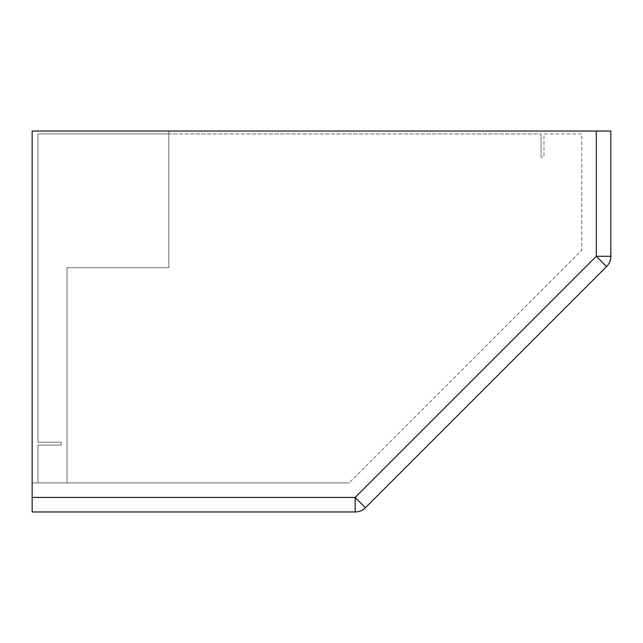 <?xml version="1.0" encoding="UTF-8"?>
<svg xmlns="http://www.w3.org/2000/svg" width="643" height="643" viewBox="0 0 643 643"><rect width="100%" height="100%" fill="white"/><g stroke="black" fill="none" stroke-linecap="round" stroke-linejoin="round"><path stroke-width="0.48" stroke-dasharray="3.21 2.41" d="M541.06 157.197L541.06 133.929L541.06 157.197L543.962 157.197L543.962 133.929L581.77 133.929L581.77 250.256L349.125 482.893L581.77 250.256L581.77 133.929L543.962 133.929L543.962 157.197L541.06 157.197M349.125 482.893L37.969 482.893L67.049 482.893L67.049 267.705L67.049 482.893L67.049 267.705L67.049 482.893L32.15 482.893L349.125 482.893M168.828 133.929L168.828 267.705L67.049 267.705L168.828 267.705L67.049 267.705L168.828 267.705L168.828 131.027L168.828 133.929L37.969 133.929L37.969 442.183L61.23 442.183L61.23 445.093L37.969 445.093L37.969 482.893L37.969 445.093L61.23 445.093L61.23 442.183L37.969 442.183L37.969 133.929L541.06 133.929L168.828 133.929L168.828 267.705L168.828 131.027L610.85 131.027L610.85 256.276A14.54 14.54 0 0 1 606.59 266.556L365.433 507.721A14.54 14.54 0 0 1 355.153 511.973L32.15 511.973L32.15 131.027L168.828 131.027L168.828 133.929M360.715 510.872A14.54 14.54 0 0 0 365.433 507.721L355.153 497.433L355.153 511.973L32.15 511.973L32.15 497.433L355.153 497.433L596.31 256.276L606.59 266.556L365.433 507.721A14.54 14.54 0 0 1 355.153 511.973A14.54 14.54 0 0 0 360.715 510.872A14.54 14.54 0 0 1 355.153 511.973L32.15 511.973L32.15 131.027L32.15 497.433M596.31 131.027L596.31 256.276L610.85 256.276L610.85 131.027L32.15 131.027L610.85 131.027L610.85 256.276A14.54 14.54 0 0 1 609.741 261.838A14.54 14.54 -157.5 0 1 606.59 266.556L365.433 507.721M609.741 261.838A14.54 14.54 0 0 0 610.85 256.276A14.54 14.54 0 0 1 606.59 266.556"/><path stroke-width="0.96" d="M32.15 497.433L32.15 511.973L355.153 511.973L355.153 497.433L365.433 507.721L606.59 266.556L596.31 256.276L610.85 256.276L610.85 131.027L32.15 131.027L32.15 497.433L355.153 497.433L596.31 256.276L596.31 131.027M360.715 510.872A14.54 14.54 0 0 0 365.433 507.721A14.54 14.54 0 0 1 355.153 511.973A14.54 14.54 0 0 0 360.715 510.872M609.741 261.838A14.54 14.54 0 0 0 610.85 256.276A14.54 14.54 0 0 1 606.59 266.556A14.54 14.54 0 0 0 609.741 261.838"/></g></svg>
